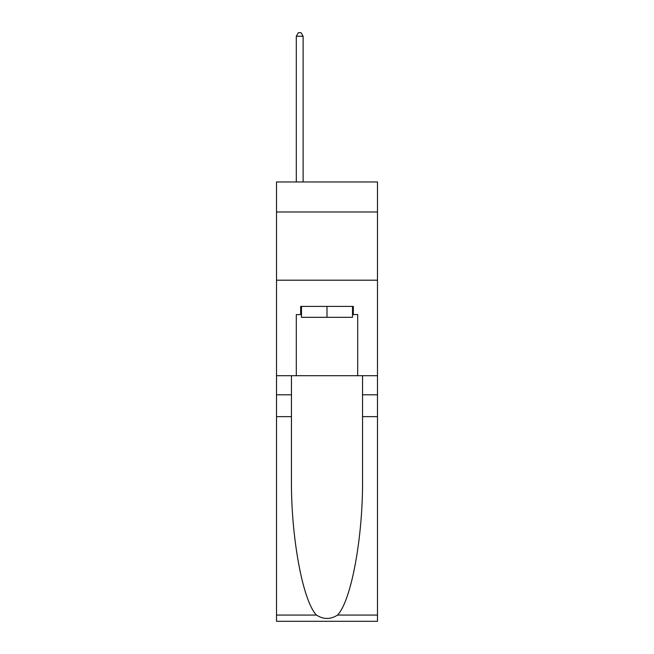 <?xml version="1.0" encoding="UTF-8"?>
<svg xmlns="http://www.w3.org/2000/svg" width="654" height="654" viewBox="0 0 654 654"><rect width="100%" height="100%" fill="white"/><g stroke="black" fill="none" stroke-linecap="round" stroke-linejoin="round"><path stroke-width="0.98" d="M377.481 211.978L377.481 181.967L276.519 181.967L276.519 211.978L377.481 211.978L377.481 375.707L357.697 375.707L357.697 314.582L353.332 314.582L353.332 306.399L300.668 306.399L300.668 314.582L301.486 314.582M276.519 416.639L291.455 416.639L291.455 477.485C290.728 535.642 302.532 600.609 316.446 615.071C323.477 619.559 330.515 619.559 337.554 615.071L377.481 615.071L377.481 621.3L276.519 621.3L276.519 211.978M352.514 306.399L352.514 317.313L301.486 317.313L301.486 306.399M327 306.399L327 317.313M337.554 615.071C351.468 600.609 363.272 535.642 362.545 477.485L362.545 375.707M362.545 416.639L377.481 416.639L377.481 375.707M291.455 375.707L291.455 416.639M377.481 615.071L377.481 416.639M276.519 375.707L296.303 375.707L296.303 314.582L300.668 314.582M276.519 280.198L377.481 280.198M296.303 375.707L357.697 375.707M352.514 314.582L353.332 314.582M303.121 181.967L303.121 36.248L296.303 36.248L296.303 181.967M296.303 36.248L298.347 32.7L301.077 32.7L303.121 36.248M362.545 394.812L377.481 394.812M291.455 394.812L276.519 394.812M276.519 615.071L316.446 615.071"/></g></svg>
